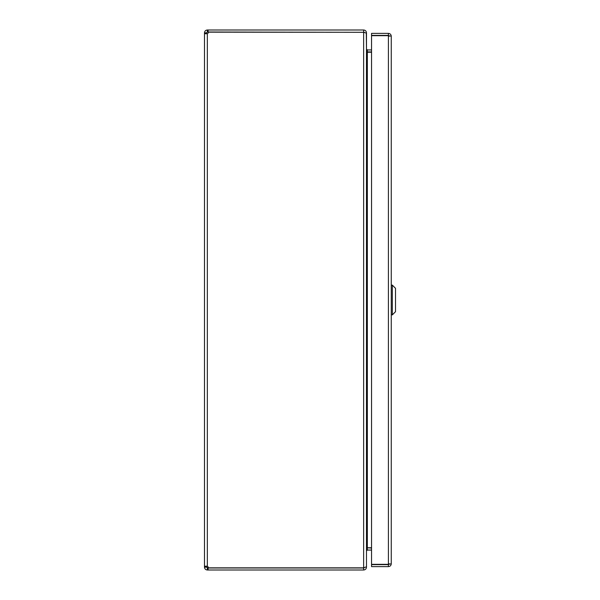 <?xml version="1.0" encoding="UTF-8"?>
<svg xmlns="http://www.w3.org/2000/svg" width="600" height="600" viewBox="0 0 600 600"><rect width="100%" height="100%" fill="white"/><g stroke="black" fill="none" stroke-linecap="round" stroke-linejoin="round"><path stroke-width="0.9" d="M366.938 51.907L371.55 51.938M366.3 32.843L366.487 49.095L367.335 49.943L371.55 49.943M371.55 52.238L367.335 52.238L367.335 547.763L371.55 547.763M371.55 548.062L367.335 547.763L366.487 550.605M206.483 567.158L204.487 567.158L204.487 566.273L206.52 566.16L206.483 567.158L208.103 568.005L208.103 570L363.645 570C365.37 569.827 366.315 568.882 366.487 567.158L366.487 550.905L367.335 550.058L371.55 550.058M366.952 51.93L366.487 49.395M206.483 32.843L204.487 32.843C204.667 31.125 205.612 30.18 207.33 30L207.33 31.995L206.483 32.843L206.483 33.727L204.487 33.727L204.487 566.273L207.33 566.273A1.89 1.89 0 0 1 208.395 567.84L363.645 567.84L363.645 32.295L366.487 33.142L366.487 566.857L363.645 567.705L364.312 567.683L363.645 568.005L363.645 570M366.487 32.843C366.315 31.117 365.37 30.172 363.645 30L208.103 30L208.103 31.995L364.312 32.318M363.645 32.295L208.395 32.16A1.89 1.89 0 0 1 207.33 33.727L204.487 33.727L204.487 32.843M363.645 31.995L363.645 30M206.483 33.727L207.33 33.727L207.33 566.273M208.103 570L207.33 570C205.612 569.827 204.667 568.875 204.487 567.158M207.33 568.005L207.33 570M208.103 568.005L363.645 568.005M207.33 30L208.103 30M208.103 31.995L207.33 31.995M391.26 36.218L391.26 563.783L388.418 564.33L371.55 564.33L371.55 35.67L388.418 35.67L391.26 36.218C391.088 34.492 390.143 33.547 388.418 33.375L371.55 33.375L371.55 35.37L388.418 35.37L388.418 33.375M389.265 36.218L388.418 35.37M389.265 563.783L388.418 564.63L371.55 564.63L371.55 566.625L388.418 566.625C390.143 566.452 391.088 565.507 391.26 563.783M388.418 564.63L388.418 566.625M381.03 35.67L384 35.67M368.16 550.072L371.55 550.072M392.325 285.12L395.513 288.308L395.513 311.692L392.325 314.88L392.325 285.12L391.26 285.12M367.335 49.943L367.335 51.938M367.335 550.058L367.335 548.062M388.418 564.33L388.418 35.67M384 35.543L382.515 35.468M392.325 314.88L391.26 314.88"/></g></svg>
